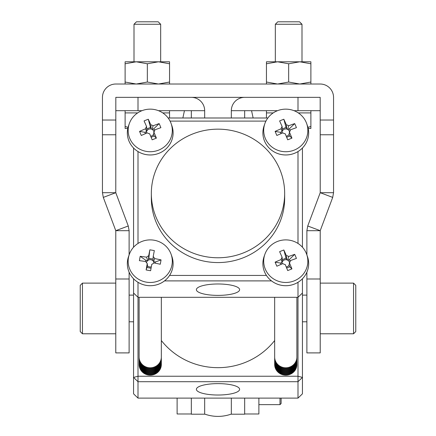 <?xml version="1.0" encoding="UTF-8"?>
<svg xmlns="http://www.w3.org/2000/svg" width="436" height="436" viewBox="0 0 436 436"><rect width="100%" height="100%" fill="white"/><g stroke="black" fill="none" stroke-linecap="round" stroke-linejoin="round"><path stroke-width="0.65" d="M281.111 398.112L281.111 403.534L281.111 398.112M177.114 398.112L177.114 413.977L191.333 413.977M258.886 398.112L258.886 413.977L244.667 413.977M191.333 398.112L191.333 414.2L204.669 414.2L204.669 398.112L204.669 414.086C213.542 417.165 222.431 417.165 231.331 414.086L231.331 398.112L231.331 414.2L244.667 414.2L244.667 398.112M184.444 110.684L182.864 117.993M251.556 110.684L253.136 117.993M134.005 24.263L136.468 21.8L158.203 21.8L160.671 24.263L134.005 24.263L134.005 61.798M158.448 61.798L169.555 61.798L169.555 63.781L158.448 61.798L125.116 61.798L125.116 63.781L136.228 61.798L147.335 63.781L158.448 61.798M160.671 24.263L160.671 61.798M266.445 110.684L266.445 117.993M310.884 110.684L310.884 126.478L307.936 127.356M333.551 192.701L333.551 134.768L320.22 134.768L320.22 192.701L332.701 197.399L333.551 192.701L320.22 192.701L307.734 225.99L320.22 230.671L320.22 352.898L306.884 352.898L306.884 272.173M275.329 24.263L301.995 24.263L299.532 21.8L277.797 21.8L275.329 24.263L275.329 61.798M288.665 63.781L299.772 61.798L310.884 63.781L310.884 82.033L299.772 84.017L288.665 82.033L288.665 63.781L277.552 61.798L266.445 63.781L266.445 61.798L310.884 61.798L310.884 63.781M301.995 24.263L301.995 61.798M353.552 283.122L355.771 285.346L355.771 331.567L353.552 333.785L353.552 283.122L320.22 283.122M82.448 333.785L80.229 331.567L80.229 285.346L82.448 283.122L82.448 333.785L115.78 333.785M125.116 110.684L125.116 112.908L137.689 112.908M169.555 110.684L169.555 117.993M162.764 112.908L169.555 112.908M128.064 127.356L125.116 126.478L125.116 128.462L127.803 128.462M125.116 112.908L125.116 126.478M158.486 110.684L191.333 110.684L191.333 117.993M204.669 117.993L204.669 110.684A13.331 13.331 0 0 0 191.333 97.353M115.78 110.684L141.967 110.684M277.514 110.684L244.667 110.684L244.667 117.993M244.667 97.353A13.331 13.331 0 0 0 231.331 110.684L231.331 117.993M294.033 110.684L320.22 110.684M320.22 134.768L320.171 97.353L115.829 97.353L115.78 192.701L103.299 197.399L102.449 192.701L115.78 192.701L128.266 225.99L115.78 230.671L103.299 197.399M169.555 84.017L169.555 82.033L158.448 84.017L147.335 82.033L136.228 84.017L125.116 82.033L125.116 84.017M125.116 82.033L125.116 63.781M147.335 82.033L147.335 63.781M169.555 82.033L169.555 63.781M288.665 82.033L277.552 84.017L266.445 82.033L266.445 63.781M266.445 82.033L266.445 84.017M310.884 84.017L310.884 82.033M115.78 278.996L129.116 278.996L129.116 352.898L115.78 352.898L115.78 230.688L129.116 230.688L128.266 225.99M102.449 192.701L102.449 97.397A13.38 13.38 0 0 1 115.829 84.017L320.171 84.017A13.38 13.38 0 0 1 333.551 97.397L333.551 120.036L320.22 120.036M307.734 225.99L306.884 230.688L306.884 254.929M320.22 230.688L306.884 230.688M332.701 197.399L320.22 230.671M333.551 134.768L333.551 120.036M129.116 278.996L129.116 272.173M129.116 254.929L129.116 230.688M310.884 126.478L310.884 128.462L308.198 128.462M298.311 112.908L310.884 112.908M266.445 112.908L273.236 112.908M218 283.983A21.615 5.701 180 0 0 196.385 289.635A21.615 5.701 180 0 0 218 295.385A21.615 5.701 180 0 0 239.615 289.635A21.615 5.701 180 0 0 218 283.983M218 383.62A21.615 5.701 180 0 0 196.385 389.272A21.615 5.701 180 0 0 218 395.021A21.615 5.701 180 0 0 239.615 389.272A21.615 5.701 180 0 0 218 383.62M161.336 340.516A71.106 68.588 0 0 0 274.664 340.516M274.664 364.398A11.113 10.715 0 0 0 274.664 364.452A11.113 10.715 0 0 0 290.016 374.355A11.113 10.715 0 0 0 296.883 364.452A11.113 10.715 0 0 0 296.883 364.398M274.669 363.984A11.113 10.715 0 0 0 274.664 364.349A11.113 10.715 0 0 0 275.508 368.442A11.113 10.715 0 0 0 290.016 374.252A11.113 10.715 0 0 0 296.883 364.349A11.113 10.715 0 0 0 296.878 363.984M274.664 363.515A11.113 10.715 0 0 0 274.664 363.619A11.113 10.715 0 0 0 275.508 367.712A11.113 10.715 0 0 0 290.016 373.521A11.113 10.715 0 0 0 296.883 363.619A11.113 10.715 0 0 0 296.883 363.515M274.669 363.046A11.113 10.715 0 0 0 274.664 363.411A11.113 10.715 0 0 0 275.508 367.504A11.113 10.715 0 0 0 290.016 373.314A11.113 10.715 0 0 0 296.883 363.411A11.113 10.715 0 0 0 296.878 363.046M274.664 362.578A11.113 10.715 0 0 0 274.664 362.681A11.113 10.715 0 0 0 275.508 366.774A11.113 10.715 0 0 0 290.016 372.584A11.113 10.715 0 0 0 296.883 362.681A11.113 10.715 0 0 0 296.883 362.578M274.669 362.109A11.113 10.715 0 0 0 274.664 362.474A11.113 10.715 0 0 0 275.508 366.567A11.113 10.715 0 0 0 290.016 372.377A11.113 10.715 0 0 0 296.883 362.474A11.113 10.715 0 0 0 296.878 362.109M274.664 361.64A11.113 10.715 0 0 0 274.664 361.744A11.113 10.715 0 0 0 275.508 365.837A11.113 10.715 0 0 0 290.016 371.646A11.113 10.715 0 0 0 296.883 361.744A11.113 10.715 0 0 0 296.883 361.64M274.669 361.172A11.113 10.715 0 0 0 274.664 361.537A11.113 10.715 0 0 0 275.508 365.63A11.113 10.715 0 0 0 290.016 371.439A11.113 10.715 0 0 0 296.883 361.537A11.113 10.715 0 0 0 296.878 361.172M274.664 360.703A11.113 10.715 0 0 0 274.664 360.806A11.113 10.715 0 0 0 275.508 364.899A11.113 10.715 0 0 0 290.016 370.709A11.113 10.715 0 0 0 296.883 360.806A11.113 10.715 0 0 0 296.883 360.703M274.669 360.234A11.113 10.715 0 0 0 274.664 360.599A11.113 10.715 0 0 0 275.508 364.692A11.113 10.715 0 0 0 290.016 370.502A11.113 10.715 0 0 0 296.883 360.599A11.113 10.715 0 0 0 296.878 360.234M274.664 359.765A11.113 10.715 0 0 0 274.664 359.869A11.113 10.715 0 0 0 275.508 363.962A11.113 10.715 0 0 0 290.016 369.772A11.113 10.715 0 0 0 296.883 359.869A11.113 10.715 0 0 0 296.883 359.765M274.669 359.297A11.113 10.715 0 0 0 274.664 359.662A11.113 10.715 0 0 0 275.508 363.755A11.113 10.715 0 0 0 290.016 369.565A11.113 10.715 0 0 0 296.883 359.662A11.113 10.715 0 0 0 296.878 359.297M274.664 358.828A11.113 10.715 0 0 0 274.664 358.932A11.113 10.715 0 0 0 275.508 363.019A11.113 10.715 0 0 0 290.016 368.834A11.113 10.715 0 0 0 296.883 358.932A11.113 10.715 0 0 0 296.883 358.828M274.669 358.359A11.113 10.715 0 0 0 274.664 358.724A11.113 10.715 0 0 0 275.508 362.812A11.113 10.715 0 0 0 290.016 368.627A11.113 10.715 0 0 0 296.883 358.724A11.113 10.715 0 0 0 296.878 358.359M274.664 357.891A11.113 10.715 0 0 0 274.664 357.994A11.113 10.715 0 0 0 275.508 362.082A11.113 10.715 0 0 0 290.016 367.897A11.113 10.715 0 0 0 296.883 357.994A11.113 10.715 0 0 0 296.883 357.891M274.669 357.416A11.113 10.715 0 0 0 274.664 357.782A11.113 10.715 0 0 0 275.508 361.875A11.113 10.715 0 0 0 290.016 367.69A11.113 10.715 0 0 0 296.883 357.782A11.113 10.715 0 0 0 296.878 357.416M274.664 297.303L274.664 357.051A11.113 10.715 0 0 0 275.508 361.144A11.113 10.715 0 0 0 290.016 366.959A11.113 10.715 0 0 0 296.883 357.051L296.883 297.303M289.504 262.734A3.782 3.646 0 0 0 282.119 262.396L281.16 259.513A57.002 13.898 156.8 0 0 275.111 262.145L280.43 263.072L280.997 264.401M286.223 266.952A3.782 3.646 0 0 0 289.041 265.17L289.738 266.799L291.935 268.887A57.002 5.739 -111.7 0 0 289.433 262.826A4.649 4.485 0 0 0 290.387 260.608A57.002 13.898 -23.2 0 1 296.436 258.423A54.898 28.574 75.6 0 0 295.586 256.363A54.898 28.574 75.6 0 0 294.692 254.341L289.373 259.507L290.185 261.404M294.202 280.86A22.078 21.293 0 0 0 306.688 254.368A22.078 21.293 0 0 0 306.176 253.049A22.078 21.293 0 0 0 277.345 241.5A22.078 21.293 0 0 0 264.859 254.368A22.078 21.293 0 0 0 265.371 269.312A22.078 21.293 0 0 0 294.202 280.86M291.935 268.887A54.898 11.652 159.5 0 1 287.706 270.571A57.002 5.739 68.3 0 0 285.204 264.51A4.649 4.485 -0 0 1 282.91 263.589A57.002 13.898 -23.2 0 0 276.86 266.227A54.898 18.683 -118.4 0 1 275.966 264.183A54.898 18.683 -118.4 0 1 275.111 262.145M264.859 254.368L264.091 256.57A22.89 22.078 -0 0 0 262.886 263.633A22.89 22.078 -0 0 0 266.423 275.432A22.89 22.078 -0 0 0 294.513 284.049A22.89 22.078 -0 0 0 308.661 263.644A22.89 22.078 -0 0 0 307.462 256.57L306.688 254.368M262.886 263.644L262.886 263.633A22.89 22.078 -0 0 0 262.886 263.644A22.89 22.078 -0 0 0 294.513 284.038A22.89 22.078 -0 0 0 308.661 263.633A22.89 22.078 -0 0 0 308.661 263.638L308.661 263.633M289.504 131.983A3.782 3.646 0 0 0 282.119 131.645L281.16 128.762A57.002 13.898 156.8 0 0 275.111 131.394L280.43 132.321L280.997 133.65M286.223 136.201A3.782 3.646 0 0 0 289.041 134.419L289.738 136.048L291.935 138.136A57.002 5.739 -111.7 0 0 289.433 132.075A4.649 4.485 0 0 0 290.387 129.863A57.002 13.898 -23.2 0 1 296.436 127.672A54.898 28.574 75.6 0 0 295.586 125.612A54.898 28.574 75.6 0 0 294.692 123.59L289.373 128.756L290.185 130.653M294.202 150.115A22.078 21.293 0 0 0 306.688 123.617A22.078 21.293 0 0 0 306.176 122.303A22.078 21.293 0 0 0 277.345 110.755A22.078 21.293 0 0 0 264.859 123.617A22.078 21.293 0 0 0 265.371 138.561A22.078 21.293 0 0 0 294.202 150.115M291.935 138.136A54.898 11.652 159.5 0 1 287.706 139.82A57.002 5.739 68.3 0 0 285.204 133.759A4.649 4.485 -0 0 1 282.91 132.838A57.002 13.898 -23.2 0 0 276.86 135.476A54.898 18.683 -118.4 0 1 275.966 133.432A54.898 18.683 -118.4 0 1 275.111 131.394M264.859 123.617L264.091 125.819A22.89 22.078 0 0 0 262.886 132.882L262.886 132.893A22.89 22.078 0 0 0 262.886 132.893A22.89 22.078 0 0 0 294.513 153.298A22.89 22.078 0 0 0 297.995 151.559A22.89 22.078 0 0 0 308.661 132.893A22.89 22.078 0 0 0 308.661 132.887L308.661 132.882A22.89 22.078 0 0 0 307.462 125.819L306.688 123.617M262.886 132.882A22.89 22.078 0 0 0 294.513 153.287A22.89 22.078 0 0 0 308.661 132.882M153.957 131.983A3.782 3.646 0 0 0 146.567 131.645L145.613 128.762A57.002 13.898 156.8 0 0 139.564 131.394L144.877 132.321L145.45 133.65M150.671 136.201A3.782 3.646 0 0 0 153.488 134.419L154.186 136.048L156.388 138.136A57.002 5.739 -111.7 0 0 153.886 132.075A4.649 4.485 0 0 0 154.84 129.863A57.002 13.898 -23.2 0 1 160.889 127.672A54.898 28.574 75.6 0 0 160.034 125.612A54.898 28.574 75.6 0 0 159.14 123.59L153.826 128.756L154.638 130.653M158.655 150.115A22.078 21.293 0 0 0 171.141 123.617A22.078 21.293 0 0 0 170.629 122.303A22.078 21.293 0 0 0 141.798 110.755A22.078 21.293 0 0 0 129.312 123.617A22.078 21.293 0 0 0 129.824 138.561A22.078 21.293 0 0 0 158.655 150.115M156.388 138.136A54.898 11.652 159.5 0 1 152.153 139.82A57.002 5.739 68.3 0 0 149.657 133.759A4.649 4.485 0 0 1 147.363 132.838A57.002 13.898 -23.2 0 0 141.308 135.476A54.898 18.683 -118.4 0 1 140.414 133.432A54.898 18.683 -118.4 0 1 139.564 131.394M129.312 123.617L128.538 125.819A22.89 22.078 0 0 0 127.339 132.882L127.339 132.893A22.89 22.078 0 0 0 127.339 132.893A22.89 22.078 0 0 0 138.005 151.559A22.89 22.078 0 0 0 158.966 153.298A22.89 22.078 0 0 0 173.114 132.893A22.89 22.078 0 0 0 173.114 132.887L173.114 132.882A22.89 22.078 0 0 0 171.909 125.819L171.141 123.617M127.339 132.882A22.89 22.078 0 0 0 158.966 153.287A22.89 22.078 0 0 0 173.114 132.882M139.117 364.398A11.113 10.715 0 0 0 139.117 364.452A11.113 10.715 0 0 0 149.248 375.129A11.113 10.715 0 0 0 161.162 366.333A11.113 10.715 0 0 0 161.336 364.452A11.113 10.715 0 0 0 161.336 364.398M139.122 363.984A11.113 10.715 -0 0 0 139.117 364.349A11.113 10.715 -0 0 0 148.278 374.9A11.113 10.715 -0 0 0 161.162 366.229A11.113 10.715 -0 0 0 161.336 364.349A11.113 10.715 -0 0 0 161.331 363.984M139.117 363.515A11.113 10.715 -0 0 0 139.117 363.619A11.113 10.715 -0 0 0 148.278 374.17A11.113 10.715 -0 0 0 161.162 365.499A11.113 10.715 -0 0 0 161.336 363.619A11.113 10.715 -0 0 0 161.336 363.515M139.122 363.046A11.113 10.715 -0 0 0 139.117 363.411A11.113 10.715 -0 0 0 148.278 373.963A11.113 10.715 -0 0 0 161.162 365.292A11.113 10.715 -0 0 0 161.336 363.411A11.113 10.715 -0 0 0 161.331 363.046M139.117 362.578A11.113 10.715 -0 0 0 139.117 362.681A11.113 10.715 -0 0 0 148.278 373.232A11.113 10.715 -0 0 0 161.162 364.561A11.113 10.715 -0 0 0 161.336 362.681A11.113 10.715 -0 0 0 161.336 362.578M139.122 362.109A11.113 10.715 -0 0 0 139.117 362.474A11.113 10.715 -0 0 0 148.278 373.025A11.113 10.715 -0 0 0 161.162 364.354A11.113 10.715 -0 0 0 161.336 362.474A11.113 10.715 -0 0 0 161.331 362.109M139.117 361.64A11.113 10.715 -0 0 0 139.117 361.744A11.113 10.715 -0 0 0 148.278 372.295A11.113 10.715 -0 0 0 161.162 363.624A11.113 10.715 -0 0 0 161.336 361.744A11.113 10.715 -0 0 0 161.336 361.64M139.122 361.172A11.113 10.715 -0 0 0 139.117 361.537A11.113 10.715 -0 0 0 148.278 372.088A11.113 10.715 -0 0 0 161.162 363.417A11.113 10.715 -0 0 0 161.336 361.537A11.113 10.715 -0 0 0 161.331 361.172M139.117 360.703A11.113 10.715 -0 0 0 139.117 360.806A11.113 10.715 -0 0 0 148.278 371.358A11.113 10.715 -0 0 0 161.162 362.681A11.113 10.715 -0 0 0 161.336 360.806A11.113 10.715 -0 0 0 161.336 360.703M139.122 360.234A11.113 10.715 -0 0 0 139.117 360.599A11.113 10.715 -0 0 0 148.278 371.15A11.113 10.715 -0 0 0 161.162 362.474A11.113 10.715 -0 0 0 161.336 360.599A11.113 10.715 -0 0 0 161.331 360.234M139.117 359.765A11.113 10.715 -0 0 0 139.117 359.869A11.113 10.715 -0 0 0 148.278 370.42A11.113 10.715 -0 0 0 161.162 361.744A11.113 10.715 -0 0 0 161.336 359.869A11.113 10.715 -0 0 0 161.336 359.765M139.122 359.297A11.113 10.715 -0 0 0 139.117 359.662A11.113 10.715 -0 0 0 148.278 370.213A11.113 10.715 -0 0 0 161.162 361.537A11.113 10.715 -0 0 0 161.336 359.662A11.113 10.715 -0 0 0 161.331 359.297M139.117 358.828A11.113 10.715 -0 0 0 139.117 358.932A11.113 10.715 -0 0 0 148.278 369.483A11.113 10.715 -0 0 0 161.162 360.806A11.113 10.715 -0 0 0 161.336 358.932A11.113 10.715 -0 0 0 161.336 358.828M139.122 358.359A11.113 10.715 -0 0 0 139.117 358.724A11.113 10.715 -0 0 0 148.278 369.276A11.113 10.715 -0 0 0 161.162 360.599A11.113 10.715 -0 0 0 161.336 358.724A11.113 10.715 -0 0 0 161.331 358.359M139.117 357.891A11.113 10.715 -0 0 0 139.117 357.994A11.113 10.715 -0 0 0 148.278 368.545A11.113 10.715 -0 0 0 161.162 359.869A11.113 10.715 -0 0 0 161.336 357.994A11.113 10.715 -0 0 0 161.336 357.891M139.122 357.416A11.113 10.715 -0 0 0 139.117 357.782A11.113 10.715 -0 0 0 148.278 368.333A11.113 10.715 -0 0 0 161.162 359.662A11.113 10.715 -0 0 0 161.336 357.782A11.113 10.715 -0 0 0 161.331 357.416M139.117 297.303L139.117 357.051A11.113 10.715 -0 0 0 148.278 367.603A11.113 10.715 -0 0 0 161.162 358.932A11.113 10.715 -0 0 0 161.336 357.051L161.336 297.303M155.167 263.18L155.39 261.971L161.053 259.9A54.898 21.359 107 0 1 160.252 264.249A57.002 14.802 10.5 0 0 153.804 262.919A4.649 4.485 0 0 1 151.772 264.287A57.002 2.638 -80.3 0 0 150.622 270.729A54.898 10.873 -170.8 0 1 148.365 270.353A54.898 10.873 -170.8 0 1 146.115 269.955L147.444 265.802A3.782 3.646 0 0 0 151.314 266.821M147.444 265.802L147.264 263.513A4.649 4.485 0 0 1 145.842 261.551A57.002 14.802 10.5 0 0 139.395 260.668A54.898 25.898 -87.8 0 1 140.196 256.319L145.864 260.336L147.662 260.646A3.782 3.646 0 0 0 146.496 262.734M128.489 257.447A22.078 21.293 0 0 0 146.354 282.147A22.078 21.293 0 0 0 171.958 264.914A22.078 21.293 0 0 0 171.141 254.368A22.078 21.293 0 0 0 154.093 240.22A22.078 21.293 0 0 0 129.312 254.368A22.078 21.293 0 0 0 128.489 257.447M147.264 263.513A57.002 2.638 99.7 0 0 146.115 269.955M161.053 259.9A57.002 14.802 -169.5 0 0 154.611 258.57L153.592 261.665A3.782 3.646 0 0 0 153.009 260.853L153.189 256.608A57.002 2.638 -80.3 0 1 154.333 250.613A54.898 36.384 12.1 0 0 152.088 250.193A54.898 36.384 12.1 0 0 149.831 249.839A57.002 2.638 99.7 0 0 148.681 255.834A4.649 4.485 0 0 0 146.643 257.202A57.002 14.802 -169.5 0 0 140.196 256.319M129.312 254.368L128.538 256.57A22.89 22.078 0 0 0 127.694 259.763A22.89 22.078 0 0 0 127.339 263.633A22.89 22.078 0 0 0 143.864 284.85A22.89 22.078 0 0 0 169.577 275.432A22.89 22.078 0 0 0 172.76 267.513A22.89 22.078 0 0 0 173.114 263.633A22.89 22.078 0 0 0 171.909 256.57L171.141 254.368M127.339 263.644L127.339 263.633A22.89 22.078 0 0 0 127.339 263.644A22.89 22.078 0 0 0 148.213 285.624A22.89 22.078 0 0 0 172.76 267.502A22.89 22.078 0 0 0 173.114 263.644A22.89 22.078 0 0 0 173.114 263.638L173.114 263.633M151.336 193.464A66.664 64.305 0 0 0 218 257.769A66.664 64.305 0 0 0 284.664 193.464L284.664 198.271A66.664 64.305 180 0 1 218 262.57A66.664 64.305 180 0 1 151.336 198.271L151.336 193.464A66.664 64.305 0 0 1 218 129.16A66.664 64.305 0 0 1 284.664 193.464M302.442 278.778L302.442 393.822L297.995 398.112L297.995 381.702L138.005 381.702L138.005 398.112L297.995 398.112M138.005 398.112L133.558 393.822L133.558 278.778M138.005 282.31L138.005 376.241L297.995 376.241L297.995 282.31M133.558 377.413L138.005 381.702L138.005 376.241L133.558 377.413M302.442 377.413L297.995 376.241L297.995 381.702L302.442 377.413M169.577 275.432L266.423 275.432M297.995 243.452L297.995 151.559M265.933 121.104L170.067 121.104M138.005 151.559L138.005 243.452M302.442 148.027L302.442 247.217M168.138 117.993L267.862 117.993M133.558 247.217L133.558 148.027M271.486 280.893L164.514 280.893M133.558 293.014L138.005 297.303L297.995 297.303L302.442 293.014M147.123 267.535L151.063 268.216M145.864 260.336L145.64 261.518M148.681 255.834L148.502 260.079A3.782 3.646 0 0 0 147.662 260.646L146.643 257.202M149.831 249.839L148.818 258.346L153.085 259.077M153.009 260.853A3.782 3.646 0 0 0 148.502 260.079L148.818 258.346M154.611 258.57A4.649 4.485 0 0 0 153.189 256.608M153.99 262.952A3.782 3.646 0 0 0 153.592 261.665L155.39 261.971M145.613 128.762A4.649 4.485 0 0 1 146.567 126.549A57.002 5.739 68.3 0 0 144.065 120.936A54.898 35.605 -26.7 0 1 148.295 119.246L150.491 127.421L146.785 128.898M150.491 127.421L151.188 129.051L150.796 124.86A57.002 5.739 -111.7 0 0 148.295 119.246M159.14 123.59A57.002 13.898 156.8 0 0 153.09 125.781L152.131 129.427L153.826 128.756M154.578 130.887L154.84 129.863M151.112 137.275L154.186 136.048M153.886 132.075L153.488 134.419M144.877 132.321L146.567 131.645A3.782 3.646 0 0 0 146.501 133.203M153.09 125.781A4.649 4.485 -0 0 0 150.796 124.86M146.567 126.549L146.959 130.735M281.16 128.762A4.649 4.485 0 0 1 282.114 126.549A57.002 5.739 68.3 0 0 279.612 120.936A54.898 35.605 -26.7 0 1 283.847 119.246L286.043 127.421L282.332 128.898M286.043 127.421L286.741 129.051L286.343 124.86A57.002 5.739 -111.7 0 0 283.847 119.246M294.692 123.59A57.002 13.898 156.8 0 0 288.637 125.781L287.684 129.427L289.373 128.756M290.125 130.887L290.387 129.863M286.665 137.275L289.738 136.048M289.433 132.075L289.041 134.419M280.43 132.321L282.119 131.645A3.782 3.646 0 0 0 282.048 133.203M288.637 125.781A4.649 4.485 -0 0 0 286.343 124.86M282.114 126.549L282.512 130.735M281.16 259.513A4.649 4.485 0 0 1 282.114 257.295A57.002 5.739 68.3 0 0 279.612 251.686A54.898 35.605 -26.7 0 1 283.847 249.997L286.043 258.172L282.332 259.649M286.043 258.172L286.741 259.802L286.343 255.61A57.002 5.739 -111.7 0 0 283.847 249.997M294.692 254.341A57.002 13.898 156.8 0 0 288.637 256.531L287.684 260.178L289.373 259.507M290.125 261.638L290.387 260.608M286.665 268.026L289.738 266.799M289.433 262.826L289.041 265.17M280.43 263.072L282.119 262.396A3.782 3.646 0 0 0 282.048 263.954M288.637 256.531A4.649 4.485 -0 0 0 286.343 255.61M282.114 257.295L282.512 261.486M258.886 404.646L279.999 404.646L279.999 398.112M204.669 110.684L191.333 110.684M138.005 110.684L138.005 97.353M244.667 110.684L231.331 110.684M297.995 110.684L297.995 97.353M320.22 278.996L306.884 278.996M102.449 120.036L115.78 120.036M102.449 134.768L115.78 134.768M279.999 404.646L281.111 403.534M306.884 321.79L302.442 321.79M133.558 321.79L129.116 321.79M353.552 333.785L320.22 333.785M82.448 283.122L115.78 283.122M133.558 295.123L129.116 295.123M306.884 295.123L302.442 295.123"/></g></svg>

